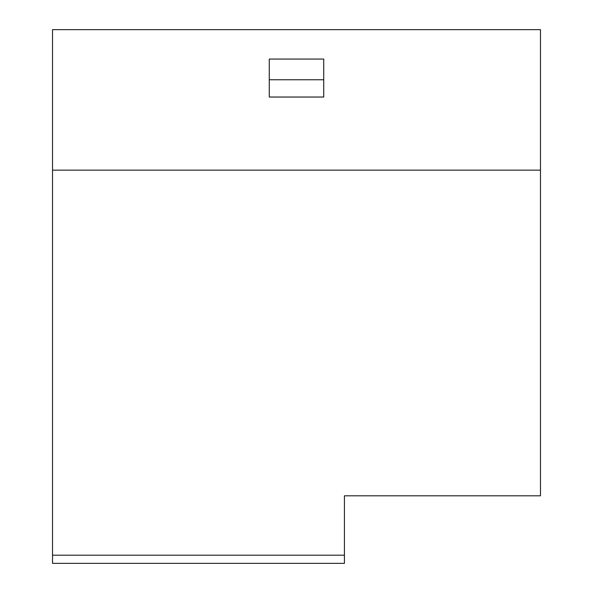 <?xml version="1.0" encoding="UTF-8"?>
<svg xmlns="http://www.w3.org/2000/svg" width="593" height="593" viewBox="0 0 593 593"><rect width="100%" height="100%" fill="white"/><g stroke="black" fill="none" stroke-linecap="round" stroke-linejoin="round"><path stroke-width="0.89" d="M323.726 79.758L323.726 97.037L269.274 97.037L269.274 59.063L323.726 59.063L323.726 79.758L269.274 79.758M344.422 555.189L52.525 555.189L52.525 563.35L344.422 563.35L344.422 495.815L540.475 495.815L540.475 170.154L52.525 170.154L52.525 29.65L540.475 29.65L540.475 170.154M52.525 555.189L52.525 170.154"/></g></svg>
